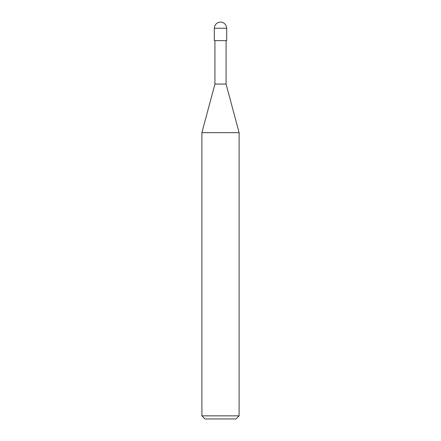 <?xml version="1.0" encoding="UTF-8"?>
<svg xmlns="http://www.w3.org/2000/svg" width="441" height="441" viewBox="0 0 441 441"><rect width="100%" height="100%" fill="white"/><g stroke="black" fill="none" stroke-linecap="round" stroke-linejoin="round"><path stroke-width="0.33" stroke-dasharray="2.21 1.65" d="M226.702 40.655L214.298 40.655L226.702 40.655M214.298 28.252L226.702 28.252L214.298 28.252M236.001 418.95L204.999 418.95L236.001 418.95M226.079 40.655L214.921 40.655L226.079 40.655M214.921 84.066L226.079 84.066L214.921 84.066M201.895 132.669L239.105 132.669L201.895 132.669M201.895 415.852L239.105 415.852L201.895 415.852"/><path stroke-width="0.66" d="M214.298 40.655L226.702 40.655L226.702 28.252C226.305 24.514 224.237 22.447 220.5 22.05C216.763 22.447 214.695 24.514 214.298 28.252L214.298 40.655L214.298 28.252C214.695 24.514 216.763 22.447 220.5 22.05C224.237 22.447 226.305 24.514 226.702 28.252L214.298 28.252L226.702 28.252L226.702 40.655L214.298 40.655M204.999 418.95L236.001 418.95L239.105 415.852L239.105 132.669L226.079 84.066L226.079 40.655L226.079 84.066L214.921 84.066L201.895 132.669L201.895 415.852L204.999 418.95L201.895 415.852L201.895 132.669L214.921 84.066L214.921 40.655L214.921 84.066L226.079 84.066L239.105 132.669L201.895 132.669L239.105 132.669L239.105 415.852L201.895 415.852L239.105 415.852L236.001 418.95L204.999 418.95"/></g></svg>
